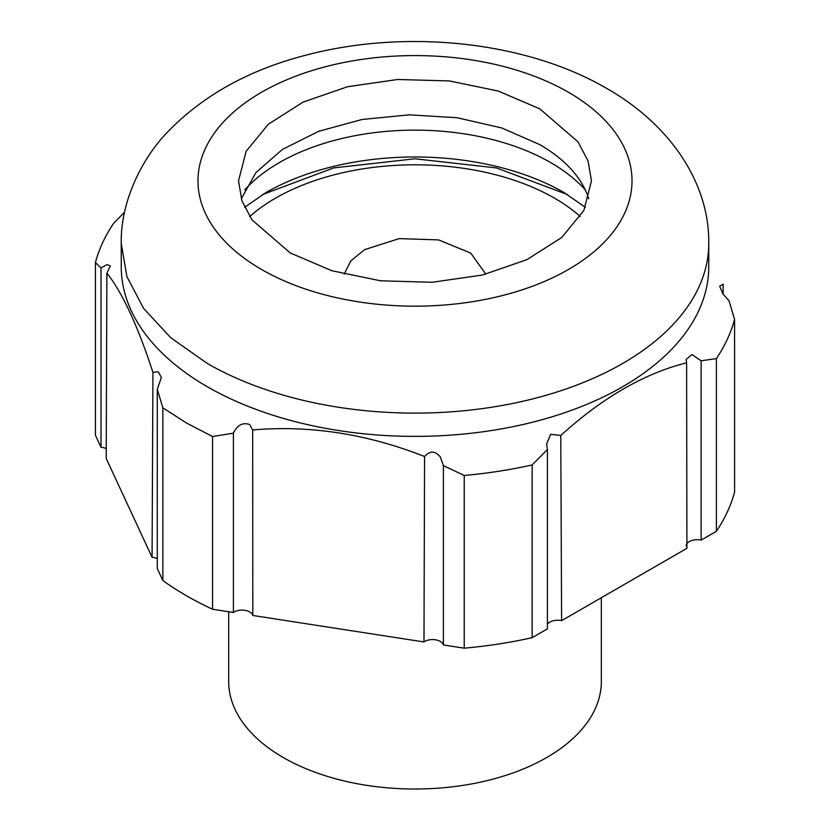 <?xml version="1.0" encoding="UTF-8"?>
<svg xmlns="http://www.w3.org/2000/svg" width="830" height="830" viewBox="0 0 830 830"><rect width="100%" height="100%" fill="white"/><g stroke="black" fill="none" stroke-linecap="round" stroke-linejoin="round"><path stroke-width="1.25" d="M723.158 294.194L723.117 284.171L719.662 286.246L722.868 293.779L728.989 300.751L734.571 319.374L734.571 492.097A323.337 186.677 180 0 1 716.373 531.314L701.122 540.123A10.956 6.329 180 0 0 686.151 546.015M561.609 620.664L686.908 548.319L686.618 362.814C644.63 373.272 602.684 397.487 560.779 435.47L561.609 620.664A10.956 6.329 180 0 0 547.406 624.243M532.144 637.668L547.406 628.87L547.406 449.549L532.144 464.945L532.144 637.668A323.337 186.677 180 0 1 464.229 648.178L443.396 644.952A10.956 6.329 180 0 0 440.305 641.424A10.956 6.329 180 0 0 423.985 641.953L252.828 615.476A10.956 6.329 180 0 0 249.737 611.949A10.956 6.329 180 0 0 233.417 612.478L212.573 609.251A323.337 186.677 180 0 1 186.366 595.681A323.337 186.677 180 0 1 162.856 580.543L157.275 568.509L157.275 389.197L161.404 377.494L158.188 371.716L152.938 372.38L152.077 557.314A10.956 6.329 180 0 1 157.275 558.621M152.938 372.38C137.645 325.547 122.29 292.461 106.883 273.132L106.209 458.492L152.077 557.314M106.883 273.132L110.338 265.974L107.132 264.562L101.011 267.966L95.429 262.529L95.429 435.252L101.011 447.287A10.956 6.329 180 0 1 106.25 448.615M734.571 319.374A323.337 186.677 180 0 1 716.373 358.591L716.373 531.314M716.373 358.591L701.122 360.801L701.122 540.123M701.122 360.801L692.002 354.545L686.151 359.432L686.618 362.814M560.779 435.47L550.643 434.308L546.638 444.009L547.406 449.549M532.144 464.945A323.337 186.677 180 0 1 464.229 475.455L464.229 648.178M464.229 475.455L443.396 465.64L443.396 644.952M443.396 465.64L440.305 456.915C435.065 450.69 429.826 450.565 424.566 456.542L423.985 641.953M424.566 456.542C367.275 433.903 309.974 425.043 252.662 429.95L252.828 615.476M252.662 429.95L249.737 424.566C242.754 422.148 237.318 425.012 233.417 433.156L233.417 612.478M233.417 433.156L212.573 436.528L212.573 609.251M212.573 436.528L186.366 422.958L162.856 407.821L162.856 580.543M162.856 407.821L157.275 389.197M101.011 267.966L101.011 447.287M95.429 262.529A323.337 186.677 180 0 1 113.627 223.322L124.583 212.158M207.293 386.707A293.747 169.59 180 0 1 121.253 266.793L121.253 243.522L126.897 276.608L143.611 308.418L170.762 337.737L207.293 363.447A293.747 169.59 180 0 0 527.413 400.205A293.747 169.59 180 0 0 708.747 243.522L708.747 266.793A293.747 169.59 180 0 1 527.413 423.476A293.747 169.59 180 0 1 207.293 386.707M539.78 108.834L578.033 141.888L588.076 160.999L591.468 180.878L583.864 210.447L561.723 237.484L526.946 259.634L482.531 275L432.295 282.273L380.576 280.799L331.813 270.725L290.22 252.922L251.967 219.867L241.924 200.756L238.532 180.878L246.137 151.299L268.277 124.272L303.054 102.121L347.469 86.745L397.705 79.483L449.424 80.946L498.187 91.02L539.78 108.834M241.281 198.775L256.024 172.443L282.501 149.379L318.762 131.275L362.108 119.479L409.366 114.841L457.029 117.725L501.6 127.903L539.78 144.628A176.468 101.883 180 0 1 588.719 198.775M344.191 274.19L350.779 260.911L364.619 249.633L399.178 238.615L438.603 239.901L470.766 253.119L485.809 274.19M228.665 611.741L228.665 681.44A186.335 107.578 0 0 0 343.693 780.833A186.335 107.578 0 0 0 546.752 757.51A186.335 107.578 0 0 0 601.335 681.44L601.335 597.735M244.601 207.365L265.745 192.685A211.069 121.865 180 0 1 564.255 192.674A211.069 121.865 180 0 1 564.255 192.685L585.399 207.365M261.543 269.47A217.024 125.299 180 0 1 261.543 92.275A217.024 125.299 180 0 1 568.457 92.275A217.024 125.299 180 0 1 568.457 269.47A217.024 125.299 180 0 1 261.543 269.47M244.757 189.863A191.813 110.743 180 0 1 550.632 162.576A191.813 110.743 180 0 1 585.254 189.863M580.305 216.537A197.291 113.907 0 0 0 275.498 198.173A197.291 113.907 0 0 0 249.695 216.537M546.648 444.009L546.648 444.558M708.747 243.522C709.64 183.285 670.308 124.604 606.823 88.478C525.608 41.116 406.378 28.957 307.256 54.842C249.944 69.347 203.412 95.045 167.65 131.96C142.656 157.472 120.298 201.182 121.253 243.522M262.612 194.531L333.629 167.93L415 158.779L496.382 167.93L567.388 194.531"/></g></svg>

